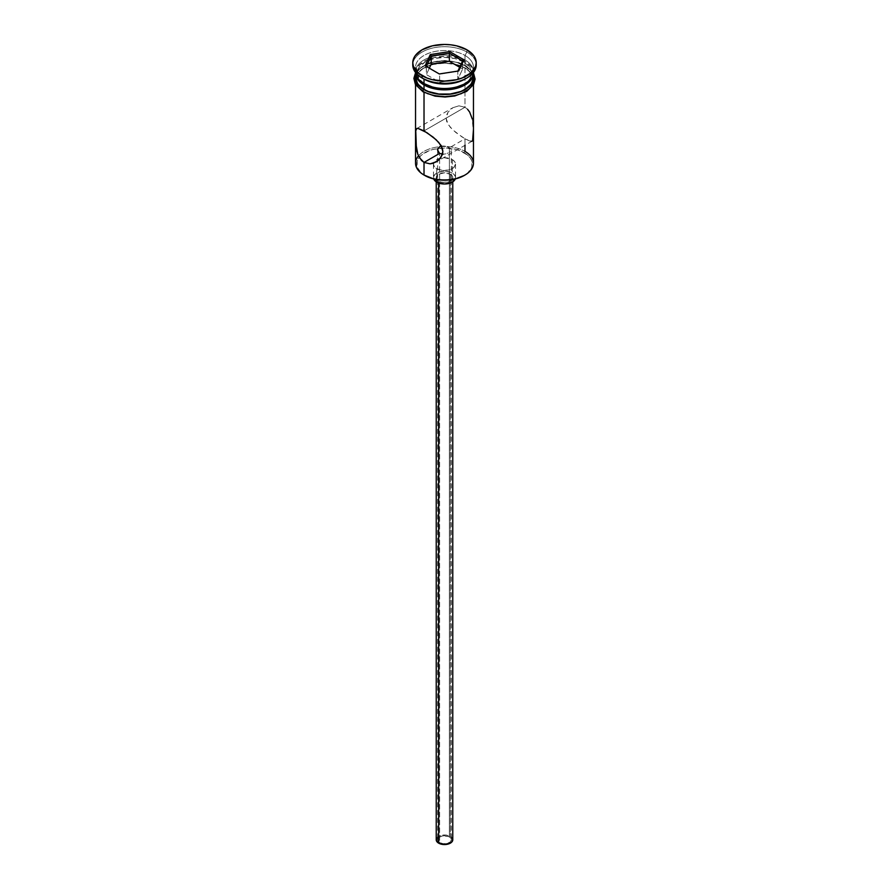 <?xml version="1.0" encoding="UTF-8"?>
<svg xmlns="http://www.w3.org/2000/svg" width="889" height="889" viewBox="0 0 889 889"><rect width="100%" height="100%" fill="white"/><g stroke="black" fill="none" stroke-linecap="round" stroke-linejoin="round"><path stroke-width="0.67" stroke-dasharray="4.45 3.33" d="M473.459 163.209A28.959 16.724 0 0 0 464.98 151.386L464.202 152.741A27.859 16.08 0 0 0 437.977 148.474A27.859 16.08 0 0 0 419.208 157.364A27.859 16.08 0 0 0 424.798 175.489L421.33 173.044L417.174 167.254L417.174 160.976L418.763 157.953L421.33 155.175L429.02 150.741L433.843 149.252L444.5 148.03L455.157 149.252L459.98 150.741L467.67 155.175L470.237 157.953L471.826 160.976L471.826 167.254L467.67 173.044L464.202 175.489A27.859 16.08 0 0 0 464.202 152.741L464.98 151.386L464.98 138.773L449.378 147.785L449.378 836.96A6.901 3.978 0 0 0 441.866 836.093A6.901 3.978 0 0 0 437.599 839.772A6.901 3.978 0 0 0 439.622 842.583L439.622 153.419L439.622 842.583L443.155 843.672L447.134 843.45L450.234 841.983L451.401 839.772L450.234 837.56L448.334 836.46L441.866 836.093L438.766 837.56L437.732 838.994L437.732 840.55L439.622 842.583A6.901 3.978 0 0 0 447.134 843.45A6.901 3.978 0 0 0 451.401 839.772A6.901 3.978 0 0 0 449.378 836.96L449.378 147.785L447.123 146.763L449.378 147.785L464.98 138.773L469.614 141.018L472.226 141.118L473.237 138.906L473.415 133.917L472.892 122.726L471.17 115.27L467.547 109.269L464.98 107.247L458.924 105.824L452.868 107.713L448.078 112.114L446.111 118.148L446.645 121.349L450.234 127.249L455.813 132.483L464.98 138.773L464.98 145.307M445.834 146.374L444.5 146.107L445.834 146.374M443.167 145.985L444.5 146.107L443.167 145.985M441.389 146.107L440.677 146.285M438.121 148.196L439.622 146.741M438.644 181L438.644 183.023L438.644 181L442.889 182.312L447.667 182.045L451.379 180.278L452.779 177.622A8.279 4.778 180 0 1 447.667 182.045A8.279 4.778 180 0 1 438.644 181A8.279 4.778 180 0 1 436.221 177.622L438.644 181M450.356 174.244A8.279 4.778 180 0 1 452.779 177.622L450.356 174.244L444.5 172.844L438.644 174.244L436.221 177.622A8.279 4.778 180 0 1 441.333 173.211A8.279 4.778 180 0 1 450.356 174.244L450.356 836.393L450.356 174.244M452.779 839.772A8.279 4.778 0 0 0 450.356 836.393A8.279 4.778 0 0 0 441.333 835.36A8.279 4.778 0 0 0 436.221 839.772M436.699 168.621L436.699 179.556L436.699 168.621L442.344 170.366L448.723 169.999L453.679 167.654L455.535 164.109A11.035 6.367 180 0 1 448.723 169.999A11.035 6.367 180 0 1 436.699 168.621A11.035 6.367 180 0 1 433.465 164.109L434.31 166.554L436.699 168.621M452.301 159.609A11.035 6.367 180 0 1 455.535 164.109L454.69 161.676L452.301 159.609L444.5 157.742L436.699 159.609L434.31 161.676L433.465 164.109A11.035 6.367 180 0 1 440.277 158.231A11.035 6.367 180 0 1 452.301 159.609L452.301 173.122L452.301 159.609M455.301 178.945A11.035 6.367 0 0 0 455.535 177.622A11.035 6.367 0 0 0 452.301 173.122A11.035 6.367 0 0 0 440.277 171.744A11.035 6.367 0 0 0 433.465 177.622A11.035 6.367 0 0 0 433.699 178.945L433.676 176.389L435.321 174.088L438.366 172.333L444.5 171.255L450.634 172.333L453.679 174.088L455.324 176.389L455.301 178.945M416.785 128.538L452.912 107.68L448.078 112.114L446.634 115.003L446.111 118.148L448.1 124.404L452.868 129.95L462.058 136.973L469.614 141.018L472.604 140.806M467.547 109.269L464.98 107.247L424.02 130.894L464.98 107.247L464.98 68.053A28.959 16.724 180 0 1 473.393 78.754A28.959 16.724 180 0 1 473.459 79.877A28.959 16.724 180 0 1 455.579 95.334A28.959 16.724 180 0 1 424.02 91.7L417.741 86.277L416.096 83.144L415.608 78.754L417.741 73.487L420.419 70.587L428.409 65.975L433.421 64.43L444.5 63.163L455.579 64.43L464.98 68.053L468.581 70.587L472.904 76.621L472.904 83.144L471.259 86.277L468.581 89.167L460.591 93.79L450.145 96.279L438.855 96.279L428.409 93.79L424.02 91.7A28.959 16.724 180 0 1 415.541 79.877A28.959 16.724 180 0 1 415.608 78.754A28.959 16.724 180 0 1 434.321 64.23A28.959 16.724 180 0 1 464.98 68.053L464.98 107.247L458.924 105.824L452.868 107.713M416.763 128.549L417.83 128.327M416.774 150.797L416.396 148.896M419.386 157.664L417.841 154.419M464.98 79.088A28.959 16.724 0 0 0 464.98 55.44L464.98 59.952L463.814 61.974L469.725 67.086L471.803 73.12L469.725 79.154L463.814 84.277A27.303 15.769 0 0 0 463.814 61.974L464.98 59.952A28.959 16.724 180 0 1 473.437 72.52A28.959 16.724 0 0 0 473.459 71.776A28.959 16.724 0 0 0 464.98 59.952L464.98 55.44L466.925 52.062A31.726 18.313 180 0 1 476.16 63.897A31.726 18.313 0 0 0 466.925 52.062L466.925 49.817L466.925 52.062A31.726 18.313 0 0 0 432.365 48.095A31.726 18.313 0 0 0 412.774 65.019M415.541 73.12L417.741 66.731L424.02 61.297L433.421 57.674L444.5 56.407L450.145 56.729L455.579 57.674L464.98 61.297L464.98 65.808L471.259 71.231L473.459 77.632A28.959 16.724 0 0 0 464.98 65.808L464.98 61.297A28.959 16.724 180 0 1 473.448 72.509M412.84 63.897A31.726 18.313 180 0 1 433.265 47.884A31.726 18.313 180 0 1 466.925 52.062L464.98 55.44A28.959 16.724 0 0 0 424.02 55.44A28.959 16.724 0 0 0 424.02 79.088A28.959 16.724 180 0 1 415.541 67.264A28.959 16.724 180 0 1 433.421 51.818A28.959 16.724 180 0 1 464.98 55.44A28.959 16.724 180 0 1 473.459 67.264A28.959 16.724 180 0 1 465.914 78.532M423.831 91.823A29.237 16.88 0 0 0 465.169 91.823A29.237 16.88 0 0 0 465.169 67.942A29.237 16.88 0 0 0 423.831 67.942A29.237 16.88 0 0 0 423.831 91.823L417.486 86.344M415.541 75.321A29.237 16.88 180 0 1 435.188 61.63A29.237 16.88 180 0 1 465.169 65.697L471.514 71.164L473.459 75.309M415.563 72.52A28.959 16.724 180 0 1 432.821 56.474A28.959 16.724 180 0 1 464.98 59.952A28.959 16.724 0 0 0 433.421 56.329A28.959 16.724 0 0 0 415.541 71.776A28.959 16.724 0 0 0 415.563 72.52A28.959 16.724 180 0 1 433.91 57.563A28.959 16.724 180 0 1 464.98 61.297L471.259 66.731L473.459 73.12M463.814 61.974L454.946 58.563L444.5 57.363L434.054 58.563L425.186 61.974L419.275 67.086L417.197 73.12L419.275 79.154L425.186 84.277A27.303 15.769 0 0 1 425.186 61.974A27.303 15.769 0 0 1 463.814 61.974M464.98 65.808A28.959 16.724 0 0 0 433.421 62.174A28.959 16.724 0 0 0 415.541 77.632L417.741 71.231L420.419 68.342L424.02 65.808L433.421 62.174L444.5 60.908L450.145 61.23L455.579 62.174L464.98 65.808M415.541 75.309L417.486 71.164L420.186 68.253L428.254 63.597L433.31 62.03L438.799 61.074L450.201 61.074L455.69 62.03L465.169 65.697M428.254 93.912L433.31 95.479M455.69 95.479L460.746 93.912M468.814 89.256L471.514 86.344M473.737 79.877L471.514 73.42L465.169 67.942L455.69 64.286L444.5 62.997L433.31 64.286L423.831 67.942L417.486 73.42L415.263 79.877M418.452 155.897A28.959 16.724 180 0 1 439.655 146.729A28.959 16.724 180 0 1 464.98 151.386A28.959 16.724 0 0 0 439.655 146.729A28.959 16.724 0 0 0 418.452 155.897A28.959 16.724 0 0 0 415.541 163.209M472.892 122.726L472.237 118.904M473.381 130.45L473.237 126.638M450.234 148.352L449.378 147.785L450.234 148.352M451.268 149.508L450.879 148.93L451.268 149.508M451.268 150.663L451.401 179.7M450.234 151.808L449.378 152.375L450.234 151.808M448.323 152.919L447.134 153.397L448.323 152.919M445.834 153.797L444.5 154.075L445.834 153.797M443.167 154.186L444.5 154.075L443.167 154.186M436.855 837.949L439.899 835.804L444.5 834.993L449.101 835.804L452.145 837.949M439.633 82.255L457.791 79.443L457.791 71.331L439.633 74.143L439.633 82.255L439.633 74.143L426.353 66.475L426.353 74.576L439.633 82.255L457.791 79.443L462.647 68.964L459.68 67.253L462.647 68.964L462.647 60.852L462.647 68.964L457.791 79.443L457.791 71.331L439.633 74.143L425.12 65.764L426.353 66.475L426.353 74.576L439.633 82.255M429.32 68.186L426.353 74.576L429.32 68.186M457.913 71.076L458.691 70.953L457.913 71.076M437.599 150.085L437.599 179.7M437.599 180.267L437.599 839.772M452.779 177.622L452.779 181.845M455.535 164.109L455.535 177.622M473.459 79.877L473.459 84.733M473.459 67.264L473.459 71.776M415.541 72.765L417.863 69.686L430.176 62.586L444.789 60.496L458.279 62.43L465.869 65.619L473.459 72.765M415.541 67.264L415.541 71.776M415.541 79.877L415.541 84.733M472.215 141.129L436.088 161.987M433.465 164.109L433.465 177.622M436.221 177.622L436.221 181.845M451.401 180.267L451.401 839.772"/><path stroke-width="1.33" d="M464.98 145.307L464.98 151.386A28.959 16.724 180 0 1 464.98 175.033A28.959 16.724 180 0 1 424.02 175.033L424.798 175.489A27.859 16.08 0 0 0 464.202 175.489L455.157 178.978L444.5 180.2L433.843 178.978L424.02 175.033A28.959 16.724 0 0 0 455.579 178.656A28.959 16.724 0 0 0 473.459 163.209L473.459 84.733M439.622 146.741L441.877 146.04L439.622 146.741L437.732 149.119L438.121 148.196M437.599 150.085L439.622 153.419L438.121 151.963L437.732 149.119M438.644 183.023L438.644 843.15A8.279 4.778 0 0 0 447.667 844.183A8.279 4.778 0 0 0 452.779 839.772L451.379 842.428L447.667 844.183L442.889 844.461L438.644 843.15L438.644 183.023M433.699 178.945A11.035 6.367 0 0 0 436.699 182.134L436.699 179.556L436.699 182.134A11.035 6.367 0 0 0 447.645 183.734A11.035 6.367 0 0 0 455.301 178.945M416.396 148.896L415.763 130.772L416.763 128.549L417.83 128.327L426.953 132.694L436.132 139.729L440.922 145.296L442.889 151.541L442.355 154.697L438.766 160.031L433.187 163.265L430.076 163.843L424.02 162.42L421.453 160.409L417.841 154.419L415.763 143.062L415.763 130.772L416.396 128.872L417.83 128.327L424.02 130.894L424.02 92.378L424.02 130.894L433.199 137.195L438.766 142.429L442.366 148.363L442.889 151.541L440.9 157.586L436.132 161.965L430.076 163.843L424.02 162.42L424.02 175.033L424.02 162.42L419.386 157.664M439.622 153.419L424.02 162.42L439.622 153.419L443.167 154.186L439.622 153.419M424.02 83.599L425.186 84.277A27.303 15.769 0 0 0 463.814 84.277L454.946 87.689L444.5 88.889L434.054 87.689L424.02 83.599A28.959 16.724 0 0 0 454.979 87.366A28.959 16.724 0 0 0 473.437 72.52A28.959 16.724 180 0 1 464.98 83.599A28.959 16.724 180 0 1 424.02 83.599L424.02 79.088A28.959 16.724 0 0 0 464.98 79.088L466.925 77.965A31.726 18.313 180 0 1 422.075 77.965L424.02 79.088L424.02 83.599A28.959 16.724 180 0 1 415.563 72.52A28.959 16.724 0 0 0 424.02 83.599L425.186 84.277M412.774 62.763L412.774 65.019A31.726 18.313 0 0 0 422.075 77.965L422.075 75.709A31.726 18.313 180 0 1 412.774 62.763A31.726 18.313 180 0 1 432.365 45.839A31.726 18.313 180 0 1 466.925 49.817L456.635 45.839L450.69 44.806L444.5 44.45L432.365 45.839L422.075 49.817L415.196 55.751L413.385 59.196L412.774 62.763L413.385 66.342L418.13 72.942L426.876 77.988L432.365 79.688L444.5 81.077L456.635 79.688L462.124 77.988L470.87 72.942L475.615 66.342L476.226 62.763L475.615 59.196L473.804 55.751L466.925 49.817A31.726 18.313 180 0 1 476.226 62.763A31.726 18.313 180 0 1 456.635 79.688A31.726 18.313 180 0 1 422.075 75.709L422.075 77.965A31.726 18.313 0 0 0 456.635 81.932A31.726 18.313 0 0 0 476.226 65.019A31.726 18.313 0 0 0 476.16 63.897A31.726 18.313 180 0 1 466.925 77.965M415.541 73.12A28.959 16.724 180 0 0 424.02 84.944L433.421 88.578L438.855 89.522L444.5 89.845L455.579 88.578L464.98 84.944L468.581 82.41L472.904 76.387L473.448 72.509A28.959 16.724 180 0 1 473.459 73.12A28.959 16.724 180 0 1 455.579 88.578A28.959 16.724 180 0 1 424.02 84.944L424.02 89.456A28.959 16.724 0 0 0 455.579 93.078A28.959 16.724 0 0 0 473.459 77.632L471.259 84.033L464.98 89.456L460.591 91.534L450.145 94.034L438.855 94.034L428.409 91.534L424.02 89.456L424.02 84.944L417.741 79.521L416.096 76.387L415.552 72.509A28.959 16.724 180 0 0 415.541 73.12L415.541 77.632A28.959 16.724 0 0 0 424.02 89.456L417.741 84.033L415.541 77.632M465.914 78.532A28.959 16.724 180 0 1 424.02 79.088L422.075 77.965A31.726 18.313 180 0 1 412.84 63.897M473.148 74.243A29.237 16.88 180 0 1 458.357 92.489A29.237 16.88 180 0 1 423.831 89.567A1.378 0.8 120 0 0 422.92 90.789A1.378 0.8 120 0 0 423.142 91.889A1.378 0.8 -60 0 1 422.92 90.789A1.378 0.8 -60 0 1 423.831 89.567A29.237 16.88 180 0 1 415.541 75.321M428.254 93.912L423.831 91.823A1.378 0.8 -60 0 1 423.142 91.889M430.309 54.573L449.69 51.573L463.88 59.763L458.691 70.953L439.31 73.954L425.12 65.764L430.309 54.573L425.12 65.764L439.31 73.954L458.691 70.953L463.88 59.763L462.647 60.852L457.913 71.076L462.647 60.852L463.88 59.763L449.69 51.573L430.309 54.573L431.209 55.996L431.209 64.097L429.32 68.186L431.209 64.097L431.209 55.996L449.367 53.184L449.367 61.297L431.209 64.097L449.367 61.297L449.367 53.184L462.647 60.852L449.367 53.184L449.69 51.573L449.367 53.184L431.209 55.996L430.309 54.573M473.181 74.332L473.181 80.921L468.814 87.011L460.746 91.667L450.201 94.19L444.5 94.512L438.799 94.19L428.254 91.667L420.186 87.011L415.819 80.921L415.819 74.332M433.31 95.479L444.5 96.757L455.69 95.479M460.746 93.912L468.814 89.256M471.514 86.344L473.737 79.877M415.263 79.877L417.486 86.344M417.841 154.419L416.774 150.797M418.452 155.897L418.452 155.897A28.959 16.724 180 0 0 424.02 175.033L424.798 175.489M415.541 84.733L415.541 163.209A28.959 16.724 0 0 0 424.02 175.033M424.02 79.088L422.075 77.965M472.237 118.904L469.614 112.003L467.547 109.269M473.237 126.638L472.892 122.726M472.604 140.806L473.381 130.45M471.159 141.34L472.226 141.118M455.324 178.867L452.301 182.134L444.5 184.001L436.699 182.134L433.676 178.867M436.221 181.845L436.221 839.772A8.279 4.778 0 0 0 438.644 843.15L436.388 840.705L436.855 837.949M452.145 837.949L452.779 839.772L452.779 181.845M426.353 66.475L431.209 55.996L426.353 66.475M459.68 67.253L449.367 61.297L459.68 67.253M464.98 175.033L464.202 175.489M437.599 179.7L437.599 180.267M464.98 83.599L463.814 84.277M473.459 73.12L473.459 77.632M476.226 62.763L476.226 65.019M473.459 72.765L475.115 79.065L473.648 84.388L466.636 91.423L454.735 95.979L445.089 97.012L435.099 96.145L423.131 91.889L415.396 84.466L413.885 78.376L415.541 72.765M451.401 179.7L451.401 180.267"/></g></svg>
